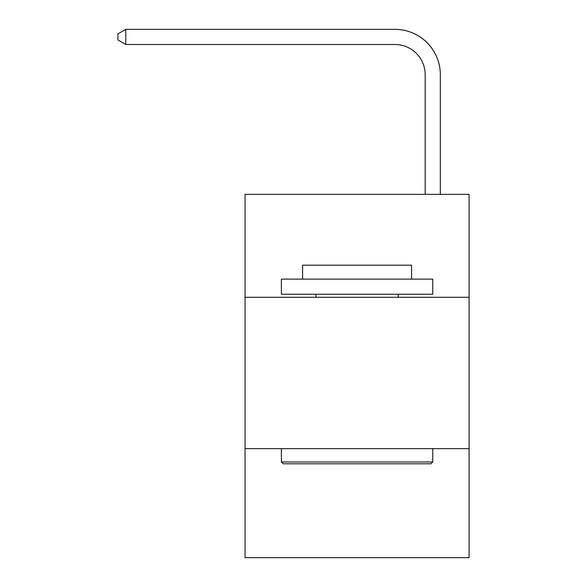 <?xml version="1.0" encoding="UTF-8"?>
<svg xmlns="http://www.w3.org/2000/svg" width="587" height="587" viewBox="0 0 587 587"><rect width="100%" height="100%" fill="white"/><g stroke="black" fill="none" stroke-linecap="round" stroke-linejoin="round"><path stroke-width="0.88" d="M469.094 297.286L469.094 194.348L245.058 194.348L245.058 297.286L469.094 297.286L469.094 557.65L245.058 557.65L245.058 297.286M469.094 448.659L245.058 448.659M394.919 29.35L125.779 29.35L394.919 29.35A45.412 45.412 -5.8 0 1 440.331 74.762L440.331 194.348M425.193 194.348L425.193 74.762A30.275 30.275 174.2 0 0 394.919 44.487L125.779 44.487L117.906 39.945L117.906 33.892L125.779 29.35L125.779 44.487M425.193 74.762A30.275 30.275 174.2 0 0 394.919 44.487A30.275 30.275 174.2 0 1 425.193 74.762A30.275 30.275 174.2 0 0 394.919 44.487A30.275 30.275 174.2 0 1 425.193 74.762A30.275 30.275 174.2 0 0 394.919 44.487A30.275 30.275 174.2 0 1 425.193 74.762A30.275 30.275 174.2 0 0 394.919 44.487A30.275 30.275 174.2 0 1 425.193 74.762A30.275 30.275 174.2 0 0 394.919 44.487A30.275 30.275 174.2 0 1 425.193 74.762A30.275 30.275 174.2 0 0 394.919 44.487A30.275 30.275 174.2 0 1 425.193 74.762A30.275 30.275 174.2 0 0 394.919 44.487A30.275 30.275 174.2 0 1 425.193 74.762A30.275 30.275 174.2 0 0 394.919 44.487A30.275 30.275 174.2 0 1 425.193 74.762A30.275 30.275 174.2 0 0 394.919 44.487A30.275 30.275 174.2 0 1 425.193 74.762A30.275 30.275 174.2 0 0 394.919 44.487A30.275 30.275 174.2 0 1 425.193 74.762M283.205 463.796L281.393 461.984L432.766 461.984L430.946 463.796L283.205 463.796M432.766 279.118L432.766 294.256L281.393 294.256L281.393 279.118L432.766 279.118M302.584 279.118L302.584 265.192L411.575 265.192L411.575 279.118M432.766 448.659L432.766 461.984M281.393 448.659L281.393 461.984M398.25 294.256L398.25 297.286M315.901 294.256L315.901 297.286"/></g></svg>
